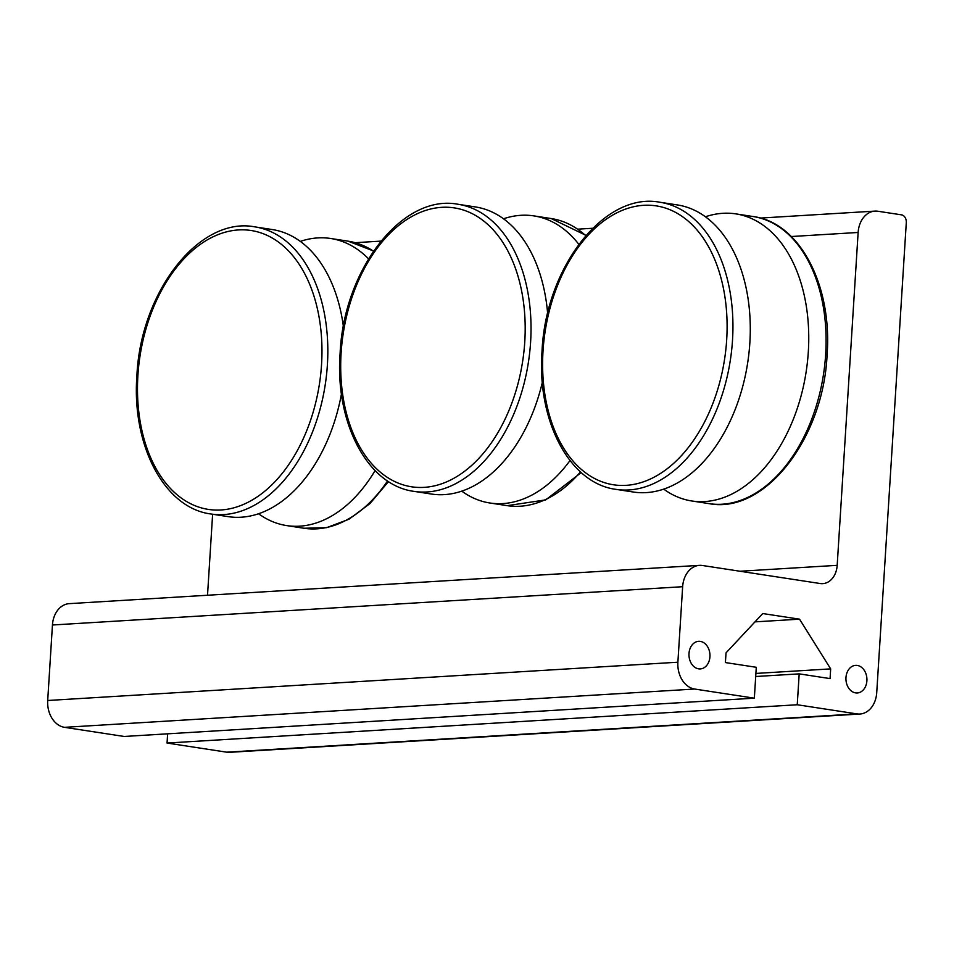 <?xml version="1.0" encoding="UTF-8"?>
<svg xmlns="http://www.w3.org/2000/svg" width="954" height="954" viewBox="0 0 954 954"><rect width="100%" height="100%" fill="white"/><g stroke="black" fill="none" stroke-linecap="round" stroke-linejoin="round"><path stroke-width="1.43" d="M663.698 489.128A145.223 93.456 -81.3 0 0 691.805 500.981A145.223 93.456 -81.3 0 0 704.732 501.565A145.223 93.456 -81.3 0 0 808.324 351.692A145.223 93.456 -81.3 0 0 735.796 213.875A145.223 93.456 -81.3 0 0 722.87 213.302A145.223 93.456 -81.3 0 0 705.423 216.773M615.998 489.366L633.325 492.025A145.223 93.456 -81.3 0 0 646.252 492.61A145.223 93.456 -81.3 0 0 705.757 459.232A145.223 93.456 -81.3 0 0 749.856 342.724A145.223 93.456 -81.3 0 0 736.607 257.89A145.223 93.456 -81.3 0 0 677.316 204.919L659.989 202.26C604.276 191.48 545.676 267.49 542.027 351.132C536.756 420.535 569.359 483.439 615.998 489.366A145.223 93.456 -81.3 0 0 628.924 489.951A145.223 93.456 -81.3 0 0 732.517 340.077A145.223 93.456 -81.3 0 0 659.989 202.26M368.53 258.808A145.223 93.456 -81.3 0 0 330.668 238.488A145.223 93.456 -81.3 0 0 317.742 237.916A145.223 93.456 -81.3 0 0 300.307 241.398M343.404 326.566A145.223 93.456 -81.3 0 0 331.479 282.503A145.223 93.456 -81.3 0 0 272.2 229.532L254.861 226.873C199.147 216.093 140.548 292.103 136.899 375.745C131.628 445.148 164.231 508.053 210.87 513.979A145.223 93.456 -81.3 0 0 223.796 514.564A145.223 93.456 -81.3 0 0 327.401 364.69A145.223 93.456 -81.3 0 0 254.861 226.873M210.87 513.979L228.209 516.639A145.223 93.456 -81.3 0 0 241.135 517.223A145.223 93.456 -81.3 0 0 300.629 483.857A145.223 93.456 -81.3 0 0 341.472 393.859M258.57 513.741A145.223 93.456 -81.3 0 0 286.677 525.594A145.223 93.456 -81.3 0 0 299.604 526.179A145.223 93.456 -81.3 0 0 375.089 470.572M458.075 204.275C402.361 193.495 343.762 269.505 340.113 353.147C334.842 422.55 367.445 485.455 414.084 491.382A145.223 93.456 -81.3 0 0 427.01 491.966A145.223 93.456 -81.3 0 0 530.603 342.081A145.223 93.456 -81.3 0 0 458.075 204.275L475.402 206.935A145.223 93.456 98.7 0 1 534.693 259.905A145.223 93.456 98.7 0 1 547.644 313.532M503.509 218.788A145.223 93.456 98.7 0 1 520.956 215.306A145.223 93.456 98.7 0 1 533.882 215.89A145.223 93.456 98.7 0 1 578.804 244.307M542.337 382.375A145.223 93.456 98.7 0 1 503.843 461.247A145.223 93.456 98.7 0 1 444.337 494.613A145.223 93.456 98.7 0 1 431.411 494.041L414.084 491.382M569.991 460.567A145.223 93.456 98.7 0 1 502.818 503.581A145.223 93.456 98.7 0 1 489.891 502.996A145.223 93.456 98.7 0 1 461.784 491.143M845.971 677.567A13.833 10.482 -93.5 0 1 855.595 665.367A13.833 10.482 -93.5 0 1 866.9 680.774A13.833 10.482 -93.5 0 1 857.276 692.974A13.833 10.482 -93.5 0 1 845.971 677.567M689.003 653.514A13.833 10.482 -93.5 0 1 698.626 641.315A13.833 10.482 -93.5 0 1 709.931 656.722A13.833 10.482 -93.5 0 1 700.308 668.921A13.833 10.482 -93.5 0 1 689.003 653.514M699.485 565.352L69.296 603.643A24.208 18.353 86.5 0 0 52.446 625.001L47.7 700.498A24.208 18.353 86.5 0 0 64.502 727.33L124.151 736.464L754.34 698.173L694.691 689.038A24.208 18.353 -93.5 0 1 677.889 662.207L682.647 586.71A24.208 18.353 -93.5 0 1 699.485 565.352A24.208 18.353 -93.5 0 1 702.466 565.495L820.19 583.526A20.749 15.729 86.5 0 0 822.753 583.645A20.749 15.729 86.5 0 0 837.183 565.34L858.135 232.466A24.208 18.353 -93.5 0 1 874.973 211.108A24.208 18.353 -93.5 0 1 877.954 211.251L901.494 214.853A6.916 5.247 -93.5 0 1 906.3 222.52L876.726 692.676A24.208 18.353 -93.5 0 1 859.876 714.033A24.208 18.353 -93.5 0 1 856.895 713.89L797.246 704.756L167.057 743.047L226.706 752.181A24.208 18.353 86.5 0 0 229.687 752.324L859.876 714.033M754.34 698.173L756.284 667.287L725.41 662.565L726.03 652.858L762.759 613.541L799.535 619.17L830.672 668.885L830.063 678.592L799.19 673.87L797.246 704.756M212.623 514.254L207.519 595.248M167.057 743.047L167.63 733.829M799.19 673.87L755.711 676.505M830.672 668.885L755.902 673.429M799.535 619.17L754.972 621.877M726.686 339.755A141.085 90.785 98.7 0 1 626.051 485.347A141.085 90.785 98.7 0 1 543.029 350.917A141.085 90.785 98.7 0 1 643.664 205.313A141.085 90.785 98.7 0 1 726.686 339.755M709.132 503.64C764.846 514.421 823.445 438.411 827.094 354.769C832.365 285.365 799.762 222.461 753.123 216.534A145.223 93.456 98.7 0 1 825.663 354.339A145.223 93.456 98.7 0 1 722.059 504.225A145.223 93.456 98.7 0 1 709.132 503.64L691.805 500.981M321.558 364.368A141.085 90.785 98.7 0 1 220.923 509.973A141.085 90.785 98.7 0 1 137.901 375.53A141.085 90.785 98.7 0 1 238.536 229.938A141.085 90.785 98.7 0 1 321.558 364.368M387.551 480.923A145.223 93.456 98.7 0 1 316.931 528.838A145.223 93.456 98.7 0 1 304.004 528.254L286.677 525.594M373.563 250.985L347.995 241.147A145.223 93.456 98.7 0 1 373.443 251.152M524.772 341.77A141.085 90.785 98.7 0 1 424.136 487.363A141.085 90.785 98.7 0 1 341.115 352.932A141.085 90.785 98.7 0 1 441.75 207.328A141.085 90.785 98.7 0 1 524.772 341.77M580.485 471.896A145.223 93.456 98.7 0 1 520.145 506.228A145.223 93.456 98.7 0 1 507.218 505.656L489.891 502.996M533.882 215.89L551.209 218.549A145.223 93.456 98.7 0 1 585.732 235.65M64.502 727.33L694.691 689.038M677.889 662.207L47.7 700.498M52.446 625.001L682.647 586.71M856.895 713.89L226.706 752.181M791.295 236.52L858.135 232.466M837.183 565.34L740.03 571.243M736.261 257.103L736.607 257.89M753.123 216.534L735.796 213.875M705.757 459.232L705.221 459.852M331.133 281.716L331.479 282.503M347.995 241.147L330.668 238.488M388.516 481.555L369.985 503.557L348.997 519.226L326.602 527.657L304.004 528.254M300.629 483.857L300.093 484.465M581.224 472.552L545.736 499.884L507.218 505.656M551.209 218.549L585.983 235.364M502.996 462.201L503.843 461.247M355.198 242.686L380.908 241.123M577.957 229.151L592.672 228.268M760.326 218.072L874.973 211.108"/></g></svg>

